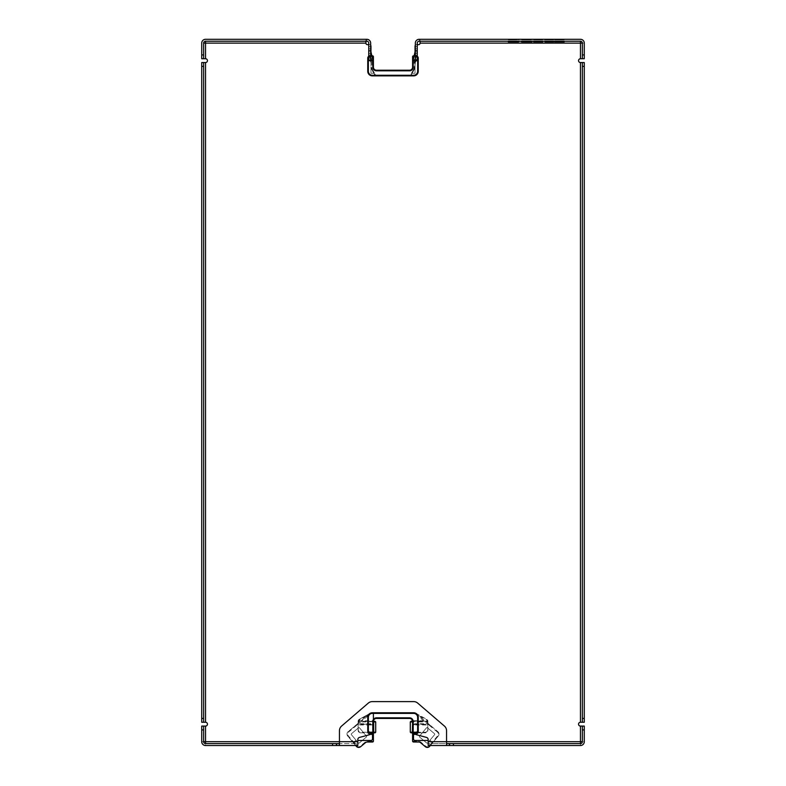 <?xml version="1.0" encoding="UTF-8"?>
<svg xmlns="http://www.w3.org/2000/svg" width="786" height="786" viewBox="0 0 786 786"><rect width="100%" height="100%" fill="white"/><g stroke="black" fill="none" stroke-linecap="round" stroke-linejoin="round"><path stroke-width="0.59" stroke-dasharray="3.93 2.95" d="M371.847 55.826L370.049 55.826A1.837 1.837 0 0 0 368.212 57.663L368.398 56.857A1.837 1.837 0 0 1 370.049 55.826L372.495 55.826A0.914 0.914 0 0 1 373.409 56.749L371.984 56.435M414.065 69.905L413.534 69.6A4.893 4.893 0 0 0 414.193 67.154L414.193 61.131A3.576 1.228 -90 0 1 414.379 59.235A3.576 1.228 -90 0 1 414.821 58.017L415.421 57.123L414.802 67.154A5.512 5.512 0 0 1 414.065 69.905L411.51 74.346L412.129 73.275L415.037 73.275L412.129 73.275L414.065 69.905A5.512 5.512 0 0 0 414.802 67.154L415.519 61.288L414.802 63.253A3.065 3.065 0 0 1 415.037 62.094L415.037 73.275L415.037 62.094A3.065 3.065 0 0 1 415.519 61.288L417.435 59.019L414.802 63.244M374.49 74.346A3.065 3.065 0 0 0 377.142 75.869A3.065 3.065 0 0 1 374.49 74.346L371.935 69.905L374.49 74.346L375.02 74.041A2.446 2.446 0 0 0 377.142 75.26L408.858 75.26A2.446 2.446 0 0 0 410.98 74.041L413.534 69.6M418.25 71.28A4.588 4.588 0 0 1 413.662 75.869L372.338 75.869A4.588 4.588 0 0 1 367.75 71.28L367.75 58.125A2.299 2.299 0 0 1 370.049 55.826A2.299 2.299 0 0 0 368.742 56.228M417.788 57.663A1.837 1.837 0 0 0 415.951 55.826A1.837 1.837 0 0 1 417.602 56.857L417.788 58.026L417.052 57.123A1.228 1.228 0 0 0 415.951 56.435A1.68 1.68 0 0 1 417.258 57.054M417.435 59.019A1.533 1.533 0 0 0 417.788 58.026L416.963 58.832L417.788 58.026M414.016 56.435L412.591 56.749A0.914 0.914 0 0 1 413.505 55.826L414.153 55.826M417.258 56.228A2.299 2.299 0 0 0 415.951 55.826A2.299 2.299 0 0 1 418.25 58.125M415.234 61.102L416.963 58.832M414.802 63.253L414.802 61.131L414.193 61.131M368.565 59.019L370.481 61.288L368.212 58.026A1.533 1.533 0 0 0 368.565 59.019L370.579 60.669L371.198 63.253L370.766 61.102M368.212 57.663L369.037 58.832M371.179 58.017A3.576 1.228 -90 0 1 371.621 59.235A3.576 1.228 -90 0 1 371.807 61.131L371.198 61.131L371.198 63.253L370.481 61.288A3.065 3.065 0 0 1 370.963 62.094L370.963 73.275L370.963 62.094A3.065 3.065 0 0 1 371.198 63.253L370.579 57.123L371.179 58.017L370.579 58.174L370.579 57.123L368.948 57.123L368.821 57.8M371.198 67.154A5.512 5.512 0 0 0 371.935 69.905A5.512 5.512 0 0 1 371.198 67.154L371.807 67.154A4.893 4.893 0 0 0 372.466 69.6L371.935 69.905M373.871 73.275L370.963 73.275L373.871 73.275M372.8 67.154L373.409 67.154A3.065 3.065 0 0 0 376.474 70.209L376.474 70.819A3.675 3.675 0 0 1 372.8 67.154L372.8 56.749M388.196 70.209L385.543 70.671L390.77 70.671L386.309 70.671L388.196 70.209M387.105 70.209L387.989 70.671L387.105 70.209M376.474 70.819L409.526 70.819L409.526 70.209A3.065 3.065 0 0 0 412.591 67.154L413.2 67.154L413.2 56.749M414.821 58.017L415.421 58.174L415.882 60.856M368.212 58.026L368.821 58.243M417.602 56.857L415.421 57.123L415.421 58.174L417.179 57.8M385.543 70.209L386.309 70.209M368.398 56.857L368.948 57.123A1.228 1.228 0 0 1 370.049 56.435L370.049 55.826L370.049 56.435A1.68 1.68 0 0 0 368.742 57.054M368.212 57.958L370.579 58.174L370.118 60.856M393.01 70.209L391.595 70.209L393.698 70.209L391.654 70.209L393.305 70.671L391.654 70.671L393.187 70.671L392.106 70.671L393.01 70.209M390.77 70.671L399.691 70.671L390.77 70.209M394.336 70.209L395.938 70.209L394.336 70.209M395.024 70.209L395.938 70.209L395.024 70.671M400.457 70.209L399.691 70.209M408.858 75.869A3.065 3.065 0 0 0 411.51 74.346A3.065 3.065 0 0 1 408.858 75.869L377.142 75.869L408.858 75.869L408.858 75.26M415.037 52.014L415.037 46.187A1.533 1.533 0 0 1 416.57 44.655L418.555 44.655A1.533 1.533 0 0 0 420.088 43.122L584.283 43.122L584.283 58.734M580.461 58.734L580.461 39.3L420.088 39.3L420.088 41.216L580.461 41.216A1.916 1.916 0 0 1 582.367 43.122L582.367 58.734L580.461 58.734A1.916 1.916 0 0 0 578.545 60.65A1.916 1.916 0 0 0 580.461 62.556L582.367 62.556L582.367 722.255M584.283 62.556L584.283 722.255L580.461 722.255A1.916 1.916 0 0 0 578.545 724.171A1.916 1.916 0 0 0 580.461 726.087L582.367 726.087L582.367 741.689A1.916 1.916 0 0 1 580.461 743.605L431.259 743.605L431.259 745.521L431.229 741.689A1.533 1.533 0 0 0 429.726 740.471A1.533 1.533 0 0 1 431.229 741.689L431.259 743.605L428.193 743.605L428.193 739.626A2.299 2.299 0 0 0 426.493 737.415L416.423 734.713A1.837 1.837 0 0 1 415.057 732.935L415.951 732.817A2.299 2.299 0 0 0 418.25 730.518A2.299 2.299 0 0 1 415.951 732.817A2.299 2.299 0 0 0 418.25 730.518L418.25 717.363A4.588 4.588 0 0 0 413.662 712.774L372.338 712.774A4.588 4.588 0 0 0 367.75 717.363L367.75 732.051A2.299 2.299 0 0 0 370.049 734.35L372.495 734.35L372.495 738.938A1.533 1.533 0 0 1 370.963 740.471L356.274 740.471A1.533 1.533 0 0 0 354.771 741.689A1.533 1.533 0 0 1 356.274 740.471L357.807 740.471M428.193 740.471L415.037 740.471A1.533 1.533 0 0 1 413.505 738.938L413.505 734.35L415.951 734.35A2.299 2.299 0 0 0 418.25 732.051L418.25 717.363A4.588 4.588 0 0 0 413.662 712.774A4.588 4.588 0 0 1 418.25 717.363A4.588 4.588 0 0 0 413.662 712.774L372.338 712.774L413.662 712.774A4.588 4.588 0 0 1 418.25 717.363L418.25 732.051A2.299 2.299 0 0 1 415.951 734.35A2.299 2.299 0 0 0 418.25 732.051A2.299 2.299 0 0 1 415.951 734.35L415.715 734.35M201.717 741.689L205.539 741.689L205.539 745.521A3.822 3.822 0 0 1 201.717 741.689L201.717 726.087L205.539 726.087A1.916 1.916 0 0 0 207.455 724.171A1.916 1.916 0 0 0 205.539 722.255L201.717 722.255L201.717 62.556M203.633 722.255L203.633 62.556L205.539 62.556A1.916 1.916 0 0 0 207.455 60.65A1.916 1.916 0 0 0 205.539 58.734L201.717 58.734L201.717 43.122A3.822 3.822 0 0 1 205.539 39.3L205.539 43.122L201.717 43.122M205.539 39.3L365.912 39.3L365.912 43.122A1.533 1.533 0 0 0 367.445 44.655L369.43 44.655A1.533 1.533 0 0 1 370.963 46.187L370.963 52.014M370.756 733.731L370.049 734.35A2.299 2.299 0 0 1 367.75 732.051A2.299 2.299 0 0 0 370.049 734.35L372.495 734.35L370.049 734.35A2.299 2.299 0 0 1 367.75 732.051L367.75 717.363A4.588 4.588 0 0 1 372.338 712.774L413.662 712.774L372.338 712.774A4.588 4.588 0 0 0 367.75 717.363A4.588 4.588 0 0 1 372.338 712.774L413.662 712.774A4.588 4.588 0 0 1 418.25 717.363L418.25 732.051L417.641 732.051A1.68 1.68 0 0 1 415.951 733.731L415.244 733.731M370.049 733.731A1.68 1.68 0 0 1 368.359 732.051L367.75 732.051L367.75 717.363L367.75 730.518A2.299 2.299 0 0 0 370.049 732.817A2.299 2.299 0 0 1 367.75 730.518A2.299 2.299 0 0 0 370.049 732.817L360.401 732.817A0.609 0.491 90 0 1 359.909 732.208L373.409 732.208A0.609 0.609 0 0 1 372.8 732.817L360.401 732.817A2.299 2.299 0 0 1 358.111 730.518L358.111 721.322A2.299 2.299 0 0 1 359.3 719.308L370.127 713.344A4.588 4.588 0 0 1 372.338 712.774L413.662 712.774A4.588 4.588 0 0 1 418.25 717.363L417.641 717.363L417.641 732.051M426.68 721.342L412.522 720.86A3.065 3.065 0 0 1 412.581 721.342L426.68 721.342L426.68 720.733A1.523 1.228 0 0 1 427.201 720.801L426.68 721.342M372.888 720.733L372.888 721.342L359.32 721.342L359.32 720.733L373.478 720.86A3.065 3.065 0 0 1 376.474 718.433L409.526 718.433A3.065 3.065 0 0 1 412.522 720.86M412.591 741.08L418.633 741.385A3.675 3.675 0 0 1 420.991 742.249L425.747 746.228A2.446 2.446 0 0 0 429.195 745.934L437.822 735.647A2.446 2.446 0 0 0 437.527 732.188L437.92 731.727L416.609 713.845L437.92 731.727A3.065 3.065 0 0 1 438.293 736.04L429.667 746.327A3.065 3.065 0 0 1 425.354 746.7L420.598 742.711A3.065 3.065 0 0 0 418.633 741.994L413.505 741.994A0.914 0.914 0 0 1 412.591 741.08L412.591 721.489L413.2 721.489A3.675 3.675 0 0 0 409.526 717.824A3.675 3.675 0 0 1 413.2 721.489L413.072 732.817L412.591 732.208L417.484 732.208L417.484 721.951L412.591 721.951L412.591 732.208L412.591 721.499L413.112 721.342L412.581 721.342A3.065 3.065 0 0 1 412.591 721.489L412.591 732.817M416.993 732.817A0.609 0.491 -90 0 0 417.484 732.208L426.091 732.208A0.609 0.491 -90 0 1 425.599 732.817L415.057 732.817M427.692 721.204L427.771 721.951L427.201 720.801A1.68 1.68 0 0 0 426.405 719.848L415.578 713.875A3.979 3.979 0 0 0 413.662 713.383L413.662 712.774A4.588 4.588 0 0 1 415.873 713.344L426.7 719.308A2.299 2.299 0 0 1 427.889 721.322L427.889 730.518A2.299 2.299 0 0 1 425.599 732.817L415.951 732.817M372.495 734.35A0.914 0.914 0 0 0 373.409 733.426L373.409 721.489L368.516 721.951A0.609 0.491 90 0 1 369.007 721.342L373.409 721.538M372.928 732.817L373.409 721.499A3.065 3.065 0 0 1 376.474 718.433L409.526 718.433L376.474 718.433A3.065 3.065 0 0 0 373.409 721.489L373.409 727.404L372.397 725.124A3.065 3.065 0 0 0 370.353 724.348L357.846 724.348L356.029 725.056A3.065 3.065 0 0 1 357.994 724.348L356.029 725.056L369.391 713.845A4.588 4.588 0 0 1 372.338 712.774L372.338 713.383A3.979 3.979 0 0 0 370.422 713.875L359.595 719.848A1.68 1.68 0 0 0 358.799 720.801A1.523 1.228 180 0 1 359.32 720.733M358.976 721.381L358.111 721.862L358.799 720.801L358.976 721.381L369.007 721.342M415.578 713.875L415.873 713.344L426.7 719.308A2.299 2.299 0 0 1 427.889 721.322L427.889 721.862L427.024 721.381M358.111 721.322A2.299 2.299 0 0 1 359.3 719.308L370.127 713.344L370.422 713.875M397.598 718.433L386.309 718.433M393.894 718.433L392.813 718.433L393.894 718.433M389.532 718.433L391.664 718.433M397.205 718.433L395.23 718.433M387.862 718.433L386.879 718.433L387.862 718.433M426.091 732.208L427.889 730.518L427.731 721.587M359.143 732.434L360.401 732.817L359.133 732.434L358.111 730.518L358.111 721.803M427.889 730.518L425.599 732.817M370.943 732.817L370.943 732.935A1.837 1.837 0 0 1 369.577 734.713L359.507 737.415A2.299 2.299 0 0 0 357.807 739.626L357.807 745.521L354.741 745.521L354.771 741.689L354.741 745.521L205.539 745.521M580.461 745.521L580.461 741.689L584.283 741.689A3.822 3.822 0 0 1 580.461 745.521L428.193 745.521L428.193 743.605L446.556 743.605L446.556 730.725A6.121 6.121 0 0 0 444.434 726.087L417.671 703.077A6.121 6.121 0 0 0 413.682 701.603L372.318 701.603A6.121 6.121 0 0 0 368.329 703.077L341.566 726.087A6.121 6.121 0 0 0 339.444 730.725L339.444 741.689L354.771 741.689L205.539 741.689L205.539 726.087M368.359 732.051L368.359 717.363L367.75 717.363A4.588 4.588 0 0 1 372.338 712.774L372.338 713.383L413.662 713.383L372.338 713.383L372.338 712.774M367.75 717.363A4.588 4.588 0 0 1 369.391 713.845L369.784 714.317L358.563 723.729L370.353 723.729A3.675 3.675 0 0 1 372.8 724.663L373.409 727.404L373.409 741.08A0.914 0.914 0 0 1 372.495 741.994L367.367 741.994A3.065 3.065 0 0 0 365.402 742.711L360.646 746.7A3.065 3.065 0 0 1 356.333 746.327L347.707 736.04A3.065 3.065 0 0 1 348.08 731.727L356.078 725.016L358.563 723.729L358.563 724.348M434.491 733.692L427.456 727.787A0.707 0.707 0 0 0 426.464 727.875L419.577 736.079A0.707 0.707 0 0 0 419.665 737.081L426.69 742.986A0.707 0.707 0 0 0 427.692 742.898L434.579 734.694A0.707 0.707 0 0 0 434.491 733.692L427.456 727.787A0.707 0.707 0 0 0 426.464 727.875L419.577 736.079A0.707 0.707 0 0 0 419.665 737.081L426.69 742.986A0.707 0.707 0 0 0 427.692 742.898L434.579 734.694A0.707 0.707 0 0 0 434.491 733.692M351.421 734.694L358.308 742.898A0.707 0.707 0 0 0 359.31 742.986L366.335 737.081A0.707 0.707 0 0 0 366.423 736.079L359.536 727.875A0.707 0.707 0 0 0 358.544 727.787L351.509 733.692A0.707 0.707 0 0 0 351.421 734.694L358.308 742.898A0.707 0.707 0 0 0 359.31 742.986L366.335 737.081A0.707 0.707 0 0 0 366.423 736.079L359.536 727.875A0.707 0.707 0 0 0 358.544 727.787L351.509 733.692A0.707 0.707 0 0 0 351.421 734.694M437.92 731.727A3.065 3.065 0 0 1 438.293 736.04L430.335 745.521M355.665 745.521L347.707 736.04A3.065 3.065 0 0 1 348.08 731.727L369.391 713.845M437.527 732.188L429.578 725.527A2.446 2.446 0 0 0 428.006 724.957L415.647 724.957A2.446 2.446 0 0 0 413.2 727.404L412.591 727.404A3.065 3.065 0 0 1 415.647 724.348A3.065 3.065 0 0 0 413.603 725.124L412.591 727.374L413.2 724.663L413.2 721.489L412.591 721.489A3.065 3.065 0 0 0 412.562 721.067M358.111 723.867L370.353 724.348A3.065 3.065 0 0 1 373.409 727.404L372.8 727.404A2.446 2.446 0 0 0 370.353 724.957L370.353 723.729M412.591 733.426A0.914 0.914 0 0 0 413.505 734.35M415.647 724.957L415.647 724.348L428.006 724.348A3.065 3.065 0 0 1 429.971 725.056L428.006 724.348L415.647 724.348L415.647 723.729L427.437 723.729L429.971 725.056L429.578 725.527M416.609 713.845L416.216 714.317L427.437 724.348M428.006 724.957L427.889 723.867M413.603 725.124L413.2 724.663A3.675 3.675 0 0 1 415.647 723.729M372.397 725.124L372.8 721.489L372.8 732.817M370.658 45.264A1.533 1.533 0 0 0 369.43 44.655L368.742 44.655M417.258 44.655L416.57 44.655A1.533 1.533 0 0 0 415.342 45.264M580.461 39.3A3.822 3.822 0 0 1 584.283 43.122M420.088 39.3L419.321 39.3L419.321 41.216L420.088 41.216L420.088 39.3L420.088 43.122M365.912 39.3L365.912 41.216L366.836 41.216A1.916 1.916 0 0 1 368.742 43.122L368.742 50.471L370.658 50.471L370.658 43.122A3.822 3.822 0 0 0 366.836 39.3L365.912 39.3L365.912 41.216L205.539 41.216A1.916 1.916 0 0 0 203.633 43.122L203.633 58.734M446.556 743.605L446.556 745.521M449.621 745.521L449.621 743.605M336.379 743.605L336.379 745.521M584.283 726.087L584.283 741.689M203.633 726.087L203.633 741.689A1.916 1.916 0 0 0 205.539 743.605L357.807 743.605L357.807 745.521M339.444 745.521L339.444 743.605L357.807 743.605M419.321 39.3L419.164 39.3A3.822 3.822 0 0 0 415.342 43.122L415.342 50.471L417.258 50.471L414.988 60.718M523.653 39.3L530.982 39.3L523.653 39.3L523.653 39.909L522.199 39.909L532.053 39.909L523.653 39.909M556.419 39.3L564.004 39.3L556.419 39.3L556.419 39.909L564.004 39.909L556.419 39.909L556.419 39.3M508.493 39.3L514.398 39.3L508.493 39.3L508.493 39.909L514.398 39.909L508.493 39.909L508.493 39.3L508.493 39.909M560.32 39.3L562.187 39.3C564.79 39.3 564.79 39.3 562.187 39.3C564.79 39.3 564.79 39.3 562.187 39.3L560.32 39.3L560.32 39.909L562.187 39.909L560.32 39.909L560.32 39.3M515.921 39.3L519.261 39.3L515.921 39.3L515.921 39.909L511.421 39.909L515.921 39.909M550.475 39.3L553.049 39.3L550.475 39.3L550.475 39.909L548.746 39.909L553.049 39.909L550.475 39.909M533.812 39.3L537.103 39.3L533.812 39.3L533.812 39.909L537.103 39.909L533.812 39.909L533.812 39.3M523.378 39.3L527.033 39.3L523.378 39.3L523.378 39.909L527.033 39.909L523.378 39.909L523.378 39.3M520.922 39.3L521.707 39.909L520.922 39.3M544.511 39.3L547.587 39.3L544.511 39.3L544.511 39.909L547.587 39.909L544.511 39.909L544.511 39.3M528.359 39.3L532.053 39.3L528.359 39.3L528.359 39.909L528.359 39.3M508.316 39.3L511.873 39.3L508.316 39.3L511.548 39.3L511.077 39.909L511.873 39.909L508.316 39.909L511.558 39.909L511.077 39.3L508.316 39.3L508.316 39.909L511.558 39.909L508.316 39.909M511.873 39.3L509.112 39.3L511.873 39.3L511.873 39.909L509.112 39.909L509.112 39.3M555.417 39.3L558.247 39.3L555.417 39.3L554.592 39.909L558.247 39.909L555.417 39.909M538.921 39.3L542.743 39.3L538.921 39.3L538.921 39.909L542.743 39.909L538.921 39.909L538.921 39.3M541.819 39.3L541.082 39.909L541.79 39.3M517.62 39.3L511.421 39.3L517.62 39.3L517.62 39.909M547.311 39.3L553.668 39.3L545.042 39.3L547.311 39.3L547.311 39.909L545.042 39.909L553.668 39.909L547.311 39.909L547.311 39.3M542.045 39.3L533.615 39.3L542.045 39.3L542.045 39.909L535.079 39.909L542.045 39.909L542.045 39.3M339.444 743.605L339.444 741.689L357.807 741.689M419.321 41.216L419.164 41.216A1.916 1.916 0 0 0 417.258 43.122L417.258 60.728L415.342 60.728L415.342 56.13L417.258 56.13M522.199 41.216L530.982 41.216L522.199 41.216L522.199 41.825L532.053 41.825L532.053 41.216L528.359 41.216L532.053 41.216M556.419 41.216L564.004 41.216L555.24 41.216L561.371 41.216L556.419 41.216L556.419 41.825L564.004 41.825L564.004 41.216M509.112 41.216L511.873 41.216L508.316 41.216L509.112 41.216L508.493 41.825L510.458 41.825L510.458 41.216L514.398 41.216L510.458 41.216L510.458 41.825L519.261 41.825M560.32 41.216L562.187 41.216C564.79 41.216 564.79 41.216 562.187 41.216C564.79 41.216 564.79 41.216 562.187 41.216L560.32 41.216L560.32 41.825L562.187 41.825C564.79 41.825 564.79 41.825 562.187 41.825C564.79 41.825 564.79 41.825 562.187 41.825L560.32 41.825L560.32 41.216M514.997 41.216L519.261 41.216L513.376 41.216L514.997 41.216L514.997 41.825M548.746 41.216L553.049 41.216L548.746 41.216L548.746 41.825L553.049 41.825L548.746 41.825M533.812 41.216L537.103 41.216L533.812 41.216L533.812 41.825L537.103 41.825L533.812 41.825L533.812 41.216M523.378 41.216L527.033 41.216L523.378 41.216L523.378 41.825L527.033 41.825L523.378 41.825L523.378 41.216M520.922 41.216L521.707 41.216L520.922 41.825L521.707 41.216M544.511 41.216L547.587 41.216L544.511 41.216L544.511 41.825L553.668 41.825M508.316 41.825L511.548 41.825L508.316 41.825L511.548 41.825L511.077 41.216L508.316 41.216L511.548 41.216L511.077 41.825L511.873 41.825L509.112 41.825M554.592 41.216L558.247 41.216L554.592 41.216L554.592 41.825L556.419 41.825M538.921 41.216L542.743 41.216L538.921 41.216L538.921 41.825L542.743 41.825L538.921 41.825L538.921 41.216M541.082 41.216L541.819 41.825L541.082 41.216M517.62 41.216L511.421 41.216L517.62 41.216L517.62 41.825L517.62 41.216M547.311 41.216L553.668 41.216L547.311 41.216L547.311 41.825M533.615 41.216L533.615 41.825L542.045 41.825L542.045 41.216L533.615 41.216L542.419 41.216L535.924 41.216L542.045 41.216L542.045 41.825L535.924 41.825L542.419 41.825L542.419 41.216M533.615 39.909L535.089 39.909L533.615 39.909L533.615 39.3L533.615 39.909M542.419 39.909L540.965 39.909L542.419 39.909L542.419 39.3L542.419 39.909M540.208 39.909L539.363 39.909L540.208 39.909L540.208 39.3L539.363 39.3L540.208 39.3L540.208 39.909M536.779 39.909L539.363 39.909L535.924 39.909L539.363 39.3L536.779 39.3M511.421 39.909L511.421 39.3L511.421 39.909M541.004 39.909L539.717 39.909L541.004 39.909L541.004 39.3L539.717 39.3L540.994 39.3L540.994 39.909M511.873 39.909L509.112 39.909M536.867 39.909L534.598 39.909L536.867 39.909L536.867 39.3L536.867 39.909M550.2 39.909L551.576 39.909L550.2 39.909L550.2 39.3L551.576 39.3L550.2 39.3M562.187 39.909C564.79 39.909 564.79 39.909 562.187 39.909C564.79 39.909 564.79 39.909 562.187 39.909L562.187 39.3L562.187 39.909M561.882 39.909L561.106 39.909L561.882 39.909C563.876 39.909 563.876 39.909 561.882 39.909C563.876 39.909 563.876 39.909 561.882 39.909L561.882 39.3C563.876 39.3 563.876 39.3 561.882 39.3C563.876 39.3 563.876 39.3 561.882 39.3L561.106 39.3L561.882 39.909M564.004 39.909L564.004 39.3M555.25 39.909L556.704 39.909L555.24 39.909L555.24 39.3M557.146 39.909L561.42 39.909L557.146 39.909L557.146 39.3L561.42 39.3L557.146 39.3L557.146 39.909M528.703 39.909L524.429 39.909L528.703 39.909L528.703 39.3L524.429 39.3L528.703 39.3L528.703 39.909M551.045 39.909L551.045 39.3M545.042 39.909L545.042 39.3L545.042 39.909M539.717 39.909L539.717 39.3L539.717 39.909M542.743 39.909L542.743 39.3M558.247 39.909L558.247 39.3L558.247 39.909M557.49 39.909L557.49 39.3L557.49 39.909M554.592 39.909L554.592 39.3L554.592 39.909M528.565 39.909L528.565 39.3L528.565 39.909M531.994 39.909L531.994 39.3L531.994 39.909M530.982 39.909L530.982 39.3M545.297 39.909L545.297 39.3L545.297 39.909M521.707 39.909L521.707 39.3L521.707 39.909M527.033 39.909L527.033 39.3L527.033 39.909M525.598 39.909L525.598 39.3L525.598 39.909M534.598 39.909L534.598 39.3L534.598 39.909M537.054 39.909L537.054 39.3L537.054 39.909M551.576 39.909L551.576 39.3M550.888 39.909L550.888 39.3M553.049 39.909L553.049 39.3M552.204 39.909L552.204 39.3M551.32 39.909L551.32 39.3M548.746 39.909L548.746 39.3M518.023 39.909L518.023 39.3M517.217 39.909L517.217 39.3M519.261 39.909L519.261 39.3M518.465 39.909L518.465 39.3M516.726 39.909L516.726 39.3M514.997 39.909L514.997 39.3M561.106 39.909L561.106 39.3L561.106 39.909M514.398 39.909L514.398 39.3L514.398 39.909M510.458 39.909L510.458 39.3L510.458 39.909M561.42 39.909L561.42 39.3L561.42 39.909M522.199 39.909L522.199 39.3L522.199 39.909M535.924 41.216L535.924 41.825L535.924 41.216L539.363 41.216L535.924 41.216L535.924 41.825L535.924 41.216M540.208 41.216L540.208 41.825L540.208 41.216L539.363 41.216L540.208 41.216M545.042 41.216L545.042 41.825M549.925 41.216L549.925 41.825M553.619 41.216L553.619 41.825M551.153 41.216L551.153 41.825M548.51 41.216L548.51 41.825M511.421 41.216L511.421 41.825L511.421 41.216M515.4 41.216L515.4 41.825M540.994 41.216L539.717 41.216L539.717 41.825L539.717 41.216L541.004 41.216L541.004 41.825L540.994 41.216M541.819 41.216L541.819 41.825L541.79 41.216M541.888 41.216L541.888 41.825M539.717 41.216L539.717 41.825L539.717 41.216M557.49 41.216L557.49 41.825L557.49 41.216M558.247 41.216L558.247 41.825L558.247 41.216M557.412 41.216L557.412 41.825M555.338 41.216L555.338 41.825L555.338 41.216M555.417 41.216L555.417 41.825M511.873 41.216L511.873 41.825M530.982 41.216L530.982 41.825L530.982 41.216M528.565 41.216L528.565 41.825L528.565 41.216M531.994 41.216L531.994 41.825L529.361 41.825L531.994 41.825M529.361 41.216L529.361 41.825M528.359 41.216L528.359 41.825L528.359 41.216M545.297 41.216L545.297 41.825L545.297 41.216M547.587 41.216L547.587 41.825L547.587 41.216M527.033 41.216L527.033 41.825L527.033 41.216M525.598 41.216L525.598 41.825L525.598 41.216M524.812 41.216L524.812 41.825L524.812 41.216M537.054 41.216L537.054 41.825L537.054 41.216M534.598 41.216L534.598 41.825L536.867 41.825L534.598 41.825L534.598 41.216M536.867 41.216L536.867 41.825L536.867 41.216M537.103 41.216L537.103 41.825L537.103 41.216M551.576 41.216L550.2 41.216L551.576 41.216L551.576 41.825L550.2 41.825L551.576 41.825M550.2 41.216L550.2 41.825M550.888 41.216L550.888 41.825M551.32 41.216L551.32 41.825M553.049 41.216L553.049 41.825M552.204 41.216L552.204 41.825M551.782 41.216L551.782 41.825M549.984 41.216L549.984 41.825M549.561 41.216L549.561 41.825M550.475 41.216L550.475 41.825M516.726 41.216L516.726 41.825M518.023 41.216L518.023 41.825M517.217 41.216L517.217 41.825M516.314 41.216L516.314 41.825M515.38 41.216L515.38 41.825M514.565 41.216L514.565 41.825M513.376 41.216L513.376 41.825L513.337 41.216M514.182 41.216L514.182 41.825M515.921 41.216L515.921 41.825M561.882 41.216L561.106 41.216L561.882 41.825C563.876 41.825 563.876 41.825 561.882 41.825C563.876 41.825 563.876 41.825 561.882 41.825L561.106 41.825L561.882 41.216C563.876 41.216 563.876 41.216 561.882 41.216C563.876 41.216 563.876 41.216 561.882 41.216L561.882 41.825L561.882 41.216M514.398 41.216L514.398 41.825M508.493 41.216L508.493 41.825L508.503 41.216M560.605 41.825L557.146 41.825L560.605 41.825L560.605 41.216L557.146 41.216L557.146 41.825L557.146 41.216L561.42 41.216L561.42 41.825L560.605 41.216M555.24 41.825L555.25 41.216M561.371 41.216L561.371 41.825L561.371 41.216M524.429 41.216L524.429 41.825L528.703 41.825L524.429 41.825L524.429 41.216L528.703 41.216L524.429 41.216M528.703 41.216L528.703 41.825L528.703 41.216M524.468 41.216L524.468 41.825L524.468 41.216M370.658 50.913L368.84 51.326L370.707 50.893L372.878 60.286M370.658 59.186L371.012 60.718M415.342 56.13L415.342 46.571L417.258 46.571L415.342 46.571L415.342 50.471A1.916 1.916 0 0 1 415.293 50.893L413.122 60.286M415.293 50.893L417.16 51.326L415.342 59.186M417.258 50.471A3.822 3.822 0 0 1 417.16 51.326L415.342 50.913M370.707 50.893A1.916 1.916 0 0 1 370.658 50.471L370.658 46.571L368.742 46.571L370.658 46.571L370.658 60.728L368.742 60.728L368.742 50.471A3.822 3.822 0 0 0 368.84 51.326L368.742 50.471M428.193 745.521L428.193 743.605M524.468 39.909L524.468 39.3L524.468 39.909M561.371 39.909L561.371 39.3L561.371 39.909M516.314 39.909L516.314 39.3M515.38 39.909L515.38 39.3M514.565 39.909L514.565 39.3M513.376 39.909L513.376 39.3L513.337 39.909M514.182 39.909L514.182 39.3M551.782 39.909L551.782 39.3M549.984 39.909L549.984 39.3M549.561 39.909L549.561 39.3M537.103 39.909L537.103 39.3L537.103 39.909M524.812 39.909L524.812 39.3L524.812 39.909M547.587 39.909L547.587 39.3L547.587 39.909M529.361 39.909L529.361 39.3M532.053 39.909L532.053 39.3L532.053 39.909M557.412 39.909L557.412 39.3M555.338 39.909L555.338 39.3L555.338 39.909M541.888 39.909L541.888 39.3M515.4 39.909L515.4 39.3L515.4 39.909M553.668 39.909L553.668 39.3M549.925 39.909L549.925 39.3M553.619 39.909L553.619 39.3M551.153 39.909L551.153 39.3M548.51 39.909L548.51 39.3M535.924 39.909L535.924 39.3L535.924 39.909M524.429 39.909L524.429 39.3L524.429 39.909M415.951 56.435L415.951 55.826L415.951 56.435M414.9 59.343L414.379 59.235M371.621 59.235L371.1 59.343M414.193 67.154L414.802 67.154M371.807 61.131L371.807 67.154M417.179 58.243L417.788 57.958M413.505 55.826L413.505 56.435M372.495 55.826L372.495 56.435M372.466 69.6L375.02 74.041M410.98 74.041L411.51 74.346M377.142 75.26L377.142 75.869M580.461 62.556L580.461 722.255M428.193 741.689L580.461 741.689L580.461 726.087M205.539 722.255L205.539 62.556M365.912 43.122L205.539 43.122L205.539 58.734M413.112 720.733L426.68 720.733M410.292 732.208L412.591 732.208M412.591 721.538L410.292 721.951M369.007 732.817A0.609 0.491 90 0 1 368.516 732.208L368.516 721.951L358.229 721.951L358.229 730.518L359.909 732.208M375.708 721.951L373.409 721.951L373.409 732.208L375.708 732.208M427.771 730.518L427.771 721.951L417.484 721.951A0.609 0.491 -90 0 0 416.993 721.342M426.405 719.848L426.7 719.308M359.595 719.848L359.3 719.308M358.436 731.707L358.229 730.518M409.526 717.824L376.474 717.824L376.474 718.433L376.474 717.824L409.526 717.824L409.526 718.433L409.526 717.824M416.216 714.317A3.979 3.979 0 0 0 413.662 713.383A3.979 3.979 0 0 1 417.641 717.363M368.359 717.363A3.979 3.979 0 0 1 372.338 713.383A3.979 3.979 0 0 0 369.784 714.317M372.8 721.489L373.409 721.489L372.8 721.489A3.675 3.675 0 0 1 376.474 717.824M415.951 733.731L415.951 734.35M413.662 713.383L413.662 712.774L413.662 713.383L372.338 713.383M413.2 727.404L413.2 741.08M418.633 741.385L418.633 741.994M413.505 741.385L413.505 741.994M370.353 724.957L357.994 724.957A2.446 2.446 0 0 0 356.422 725.527L348.473 732.188A2.446 2.446 0 0 0 348.178 735.647L356.805 745.934A2.446 2.446 0 0 0 360.253 746.228L365.009 742.249A3.675 3.675 0 0 1 367.367 741.385L372.8 741.08L372.8 727.404M357.994 724.348L357.994 724.957M367.367 741.994L367.367 741.385M372.495 741.994L372.495 741.385M373.409 741.08L372.8 741.08M539.363 39.909L539.363 39.3L539.363 39.909M540.965 39.909L540.965 39.3L540.945 39.909M535.079 39.909L535.079 39.3L535.089 39.909M545.867 39.909L545.867 39.3M509.672 39.909L509.672 39.3M557.991 39.909L557.991 39.3M557.981 39.909L557.981 39.3M556.704 39.909L556.704 39.3L556.675 39.909M562.55 39.909L562.55 39.3M525.264 39.909L525.264 39.3M527.858 39.909L527.858 39.3M529.42 39.909L529.42 39.3M536.779 41.216L536.779 41.825M539.363 41.216L539.363 41.825L539.363 41.216M535.089 41.216L535.089 41.825M540.945 41.216L540.945 41.825M536.73 41.216L536.73 41.825M540.847 41.216L540.847 41.825M562.187 41.216L562.187 41.825L562.187 41.216M513.307 41.216L513.307 41.825M557.991 41.216L557.991 41.825M557.981 41.216L557.981 41.825M556.704 41.216L556.704 41.825L556.675 41.216M560.565 41.216L560.565 41.825M525.264 41.216L525.264 41.825M527.858 41.216L527.858 41.825M529.42 41.216L529.42 41.825M368.742 54.981L369.734 55.197M372.014 56.563L370.147 56.995M413.986 56.563L415.853 56.995M417.258 54.981L416.266 55.197M415.342 48.84L417.258 48.84M415.342 53.448L417.258 53.448M366.679 39.3L366.679 41.216M370.658 48.84L368.742 48.84M370.658 53.448L368.742 53.448M370.658 56.13L368.742 56.13M356.274 743.605L356.274 745.521M429.726 745.521L429.726 743.605M560.565 39.909L560.565 39.3M513.307 39.909L513.307 39.3M540.847 39.909L540.847 39.3M536.73 39.909L536.73 39.3M560.605 39.909L560.605 39.3M413.515 725.213L412.788 726.323M412.689 726.618L412.591 727.394M373.379 713.383L373.399 719.485M542.586 39.3L542.586 39.909M512 39.3L512 39.909M509.279 39.3L509.279 39.909M563.385 39.909L563.385 39.3M511.205 41.216L511.205 41.825M509.279 41.216L509.279 41.825M512 41.216L512 41.825M563.385 41.825L563.385 41.216M564.171 39.3L564.171 39.909M511.205 39.3L511.205 39.909"/><path stroke-width="1.18" d="M371.984 56.435L373.409 56.749L373.409 67.154L373.409 56.749A0.914 0.914 0 0 0 372.495 55.826L371.847 55.826M368.742 56.228A2.299 2.299 0 0 0 367.75 58.125L367.75 71.28A4.588 4.588 0 0 0 372.338 75.869L413.662 75.869A4.588 4.588 0 0 0 418.25 71.28L418.25 58.125A2.299 2.299 0 0 0 417.258 56.228M414.153 55.826L413.505 55.826A0.914 0.914 0 0 0 412.591 56.749L412.591 67.154L412.591 56.749L414.016 56.435M400.457 70.209L409.526 70.209L409.526 70.819A3.675 3.675 0 0 0 413.2 67.154L412.591 67.154A3.065 3.065 0 0 1 409.526 70.209L376.474 70.209A3.065 3.065 0 0 1 373.409 67.154L372.8 67.154A3.675 3.675 0 0 0 376.474 70.819L409.526 70.819A3.675 3.675 0 0 0 413.2 67.154L413.2 60.306M376.474 70.819L376.474 70.209L399.691 70.209M417.258 57.054A1.68 1.68 0 0 1 417.641 58.125L418.25 58.125L418.25 71.28L417.641 71.28A3.979 3.979 0 0 1 413.662 75.26L372.338 75.26A3.979 3.979 0 0 1 368.359 71.28L368.359 58.125A1.68 1.68 0 0 1 368.742 57.054M386.309 70.209L385.543 70.209M415.342 45.264A1.533 1.533 0 0 0 415.037 46.187L415.037 52.014M372.338 713.383L413.662 713.383A3.979 3.979 0 0 1 417.641 717.363L418.25 717.363L418.25 730.518L418.25 717.363A4.588 4.588 0 0 0 413.662 712.774L372.338 712.774A4.588 4.588 0 0 0 367.75 717.363L367.75 730.518L367.75 717.363A4.588 4.588 0 0 1 372.338 712.774A4.588 4.588 0 0 0 367.75 717.363L368.359 717.363A3.979 3.979 0 0 1 372.338 713.383L372.338 712.774M372.928 732.817L375.099 732.817L372.928 732.817M373.409 721.951L375.708 721.951L375.708 732.208L370.049 732.208A1.68 1.68 0 0 1 368.359 730.518L367.75 730.518A2.299 2.299 0 0 0 370.049 732.817L372.8 732.817L372.495 733.731L370.756 733.731M412.581 721.342L410.901 721.342L412.522 720.86A3.065 3.065 0 0 0 409.526 718.433A3.065 3.065 0 0 1 412.591 721.489L412.581 721.342M417.641 717.363L417.641 730.518A1.68 1.68 0 0 1 415.951 732.208L415.951 732.817L413.2 732.817A0.609 0.609 0 0 1 412.591 732.208L410.292 732.208L413.2 732.817A0.609 0.609 0 0 1 412.591 732.208L413.2 732.208L413.2 721.489A3.675 3.675 0 0 0 409.526 717.824L376.474 717.824A3.675 3.675 0 0 0 372.8 721.489L372.8 732.817A0.609 0.609 0 0 0 373.409 732.208L373.409 721.489A3.065 3.065 0 0 1 376.474 718.433L409.526 718.433A3.065 3.065 0 0 1 412.591 721.489L412.591 732.208M413.072 732.817L410.901 732.817M418.25 732.051L418.25 730.518A2.299 2.299 0 0 1 415.951 732.817L413.2 732.817L413.2 732.208L415.951 732.208M373.478 720.86L372.8 721.489A3.675 3.675 0 0 1 376.474 717.824L376.474 718.433M373.419 721.342L375.099 721.342L373.419 721.342M395.23 718.433L394.405 718.433M392.302 718.433L391.664 718.433M394.012 718.433L392.695 718.433M389.532 718.433L386.309 718.433M415.057 732.817L415.057 732.935A1.837 1.837 0 0 0 416.423 734.713L426.493 737.415A2.299 2.299 0 0 1 428.193 739.626L428.193 745.521L446.556 745.521L446.556 730.725A6.121 6.121 0 0 0 444.434 726.087L417.671 703.077A6.121 6.121 0 0 0 413.682 701.603L372.318 701.603A6.121 6.121 0 0 0 368.329 703.077L341.566 726.087A6.121 6.121 0 0 0 339.444 730.725L339.444 745.521L357.807 745.521L357.807 739.626A2.299 2.299 0 0 1 359.507 737.415L369.577 734.713A1.837 1.837 0 0 0 370.943 732.935L370.943 732.817M370.285 734.35L372.495 734.35A0.914 0.914 0 0 0 373.409 733.426L373.409 741.08A0.914 0.914 0 0 1 372.495 741.994L367.367 741.994A3.065 3.065 0 0 0 365.402 742.711L360.646 746.7A3.065 3.065 0 0 1 356.333 746.327L355.665 745.521M370.049 732.208L370.049 732.817A2.299 2.299 0 0 1 367.75 730.518L367.75 732.051M412.591 732.817L412.591 733.426A0.914 0.914 0 0 0 413.505 734.35L415.715 734.35M430.335 745.521L429.667 746.327A3.065 3.065 0 0 1 425.354 746.7L420.598 742.711A3.065 3.065 0 0 0 418.633 741.994L413.505 741.994A0.914 0.914 0 0 1 412.591 741.08L412.591 733.426L413.2 732.817M412.562 721.067L412.562 721.067A3.065 3.065 0 0 0 409.526 718.433L409.526 717.824M357.807 740.471L370.963 740.471A1.533 1.533 0 0 0 372.495 738.938L372.495 733.731M370.963 52.014L370.963 46.187A1.533 1.533 0 0 0 370.658 45.264M368.742 44.655L367.445 44.655A1.533 1.533 0 0 1 365.912 43.122L205.539 43.122L205.539 41.216A1.916 1.916 0 0 0 203.633 43.122L205.539 43.122L205.539 58.734A1.916 1.916 0 0 1 207.455 60.65A1.916 1.916 0 0 1 205.539 62.556L201.717 62.556L203.633 62.556L203.633 718.433L201.717 718.433L201.717 66.388L203.633 66.388M201.717 718.433L201.717 722.255L205.539 722.255A1.916 1.916 0 0 1 207.455 724.171A1.916 1.916 0 0 1 205.539 726.087L201.717 726.087L201.717 729.909L203.633 729.909L203.633 726.087M415.244 733.731L413.505 733.731L413.505 738.938A1.533 1.533 0 0 0 415.037 740.471L428.193 740.471M580.461 726.087L580.461 741.689L582.367 741.689L582.367 726.087L584.283 726.087L580.461 726.087A1.916 1.916 0 0 1 578.545 724.171A1.916 1.916 0 0 1 580.461 722.255L584.283 722.255L584.283 62.556L580.461 62.556A1.916 1.916 0 0 1 578.545 60.65A1.916 1.916 0 0 1 580.461 58.734L584.283 58.734L582.367 58.734L582.367 43.122L580.461 43.122L580.461 58.734M420.088 41.216L420.088 43.122A1.533 1.533 0 0 1 418.555 44.655L417.258 44.655M365.912 41.216L365.912 43.122M428.193 741.689L580.461 741.689L580.461 743.605L449.621 743.605L449.621 745.521L580.461 745.521A3.822 3.822 0 0 0 584.283 741.689L584.283 726.087M332.557 743.605L332.557 745.521L336.379 745.521L336.379 743.605L205.539 743.605L205.539 726.087M332.557 745.521L205.539 745.521A3.822 3.822 0 0 1 201.717 741.689L201.717 729.909M584.283 58.734L584.283 43.122A3.822 3.822 0 0 0 580.461 39.3L419.164 39.3A3.822 3.822 0 0 0 415.342 43.122L415.342 56.897L417.258 56.897L417.258 43.122A1.916 1.916 0 0 1 419.164 41.216L580.461 41.216L580.461 43.122L420.088 43.122M201.717 54.912L201.717 58.734L203.633 58.734L203.633 54.912L201.717 54.912L201.717 43.122A3.822 3.822 0 0 1 205.539 39.3L366.836 39.3A3.822 3.822 0 0 1 370.658 43.122L370.658 56.897L368.742 56.897L368.742 43.122A1.916 1.916 0 0 0 366.836 41.216L205.539 41.216M203.633 58.734L205.539 58.734M203.633 54.912L203.633 43.122M582.367 741.689A1.916 1.916 0 0 1 580.461 743.605M203.633 729.909L203.633 741.689L357.807 741.689M203.633 741.689A1.916 1.916 0 0 0 205.539 743.605M339.139 745.521L336.683 745.521L336.683 743.605L339.139 743.605L339.444 745.521M582.367 43.122A1.916 1.916 0 0 0 580.461 41.216M584.283 718.433L582.367 718.433L582.367 62.556L584.283 62.556M446.861 743.605L449.317 743.605L449.317 745.521L446.861 745.521L446.556 743.605M533.615 41.216L533.615 41.825L542.419 41.825L542.419 41.216M545.042 41.216L545.042 41.825L544.511 41.216M547.311 41.216L547.311 41.825L545.042 41.825M551.045 41.216L551.045 41.825L547.311 41.825M553.668 41.216L553.668 41.825L551.045 41.825M515.4 41.216L515.4 41.825L508.316 41.825L508.316 41.216M517.62 41.216L517.62 41.825L515.4 41.825M542.586 41.216L542.419 41.825M542.743 41.216L542.743 41.825L541.819 41.825M554.592 41.216L554.592 41.825L556.419 41.825L556.419 41.216M531.994 41.216L531.994 41.825L522.199 41.825L522.199 41.216M532.053 41.216L531.994 41.825M521.707 41.216L521.707 41.825L520.922 41.216M518.465 41.216L518.465 41.825L517.62 41.825M519.261 41.216L518.465 41.825M564.171 41.216L564.171 41.825L556.419 41.825M514.398 41.216L514.398 41.825M530.982 41.216L530.982 41.825M370.658 50.471L372.878 60.286L371.012 60.718L370.658 59.186M372.878 60.286L371.012 60.718M370.658 56.897L370.658 60.728L368.742 60.728L368.742 56.897M415.342 59.186L414.988 60.718L413.122 60.286L415.342 50.471M413.122 60.286L414.988 60.718M415.342 56.897L415.342 60.728L417.258 60.728L417.258 56.897M582.367 718.433L582.367 722.255M201.717 62.556L201.717 66.388M203.633 722.255L203.633 718.433M417.641 58.125L417.641 71.28M413.2 59.962L413.2 56.749M372.8 56.749L372.8 59.962M372.8 60.306L372.8 67.154M368.359 58.125L367.75 58.125M368.359 71.28L367.75 71.28M372.338 75.869L372.338 75.26M413.662 75.26L413.662 75.869M413.505 56.435L413.505 55.826M372.495 56.435L372.495 55.826M415.951 732.817A2.299 2.299 0 0 0 418.25 730.518L417.641 730.518M418.25 717.363A4.588 4.588 0 0 0 413.662 712.774L413.662 713.383M412.817 732.817A0.609 0.501 -90 0 1 412.316 732.208L412.591 721.951M410.292 732.208L410.292 721.951L412.316 721.951A0.609 0.501 90 0 1 412.581 721.41M412.591 721.489L413.2 721.489M373.409 721.41A0.609 0.501 -90 0 1 373.684 721.951L373.684 732.208A0.609 0.501 90 0 1 373.183 732.817M368.359 730.518L368.359 717.363M372.8 733.426L373.409 733.426M205.539 62.556L205.539 722.255M580.461 722.255L580.461 62.556M535.079 41.216L535.079 41.825M540.965 41.216L540.965 41.825M545.867 41.216L545.867 41.825M508.493 41.216L508.493 41.825M509.672 41.216L509.672 41.825M562.55 41.216L562.55 41.825M564.004 41.216L564.004 41.825L564.004 41.216M555.24 41.216L555.24 41.825L555.24 41.216M523.653 41.216L523.653 41.825M371.601 54.765L370.658 54.981M414.399 54.765L415.342 54.981M582.367 66.388L584.283 66.388M584.283 54.912L582.367 54.912M453.443 745.521L453.443 743.605M582.367 729.909L584.283 729.909M413.112 721.342L412.591 721.538M375.708 732.208L375.099 732.817M372.888 721.342L373.409 721.538M375.708 721.951L375.099 721.342M410.292 721.951L410.901 721.342M373.399 719.485L373.379 713.383"/></g></svg>
